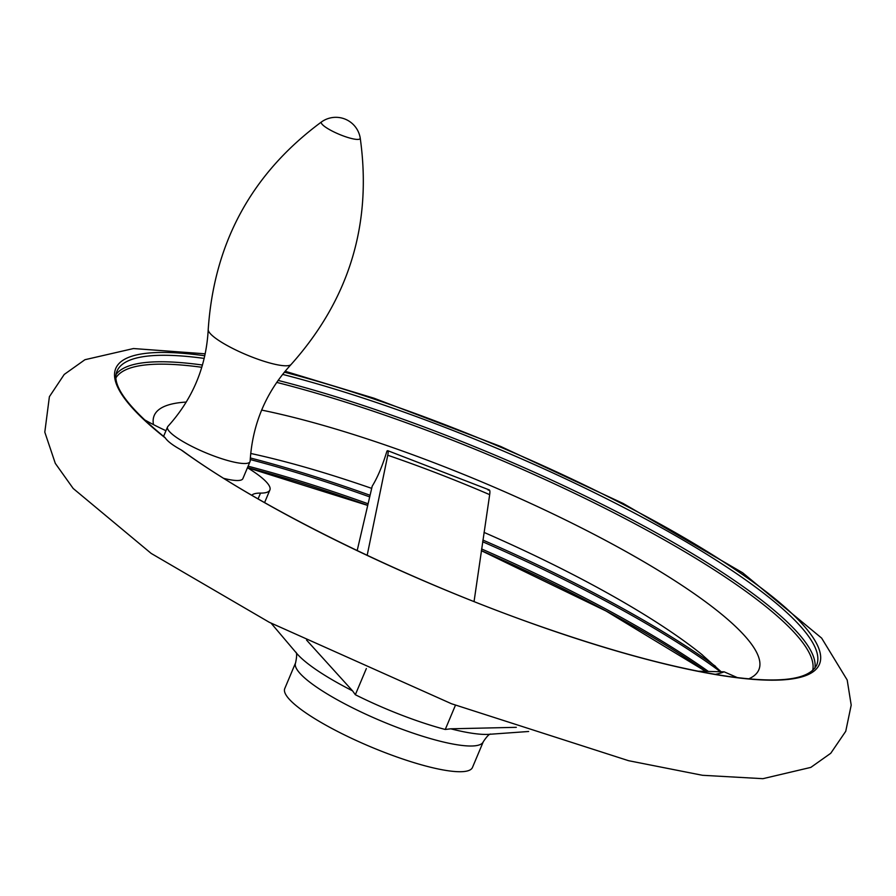 <?xml version="1.0" encoding="UTF-8"?>
<svg xmlns="http://www.w3.org/2000/svg" width="896" height="896" viewBox="0 0 896 896"><rect width="100%" height="100%" fill="white"/><g stroke="black" fill="none" stroke-linecap="round" stroke-linejoin="round"><path stroke-width="1.34" d="M144.088 419.552A74.043 14.851 22.8 0 0 165.962 430.718M367.17 555.33L387.755 455.246C388.539 451.349 388.27 449.96 386.96 451.069C382.525 465.707 377.608 477.411 372.21 486.158L357.179 550.592M488.219 490.213C489.754 489.194 490.235 490.672 489.675 494.648L474.051 601.552M698.107 671.216L724.147 671.821L737.352 677.611M528.651 731.483L489.216 734.317A112.258 22.512 -157.2 0 1 453.387 729.467A112.258 22.512 -157.2 0 1 450.755 728.806L445.256 729.478A107.979 21.661 -157.2 0 1 355.342 694.725L352.542 690.838A112.258 22.512 -157.2 0 1 296.733 653.408L271.163 623.246M306.566 640.091L352.542 690.838M366.352 668.55L355.342 694.725M489.261 489.922L387.789 450.699L386.96 451.069M295.579 662.85A101.808 20.418 -157.2 0 0 341.342 702.016A101.808 20.418 -157.2 0 0 441.314 741.507A101.808 20.418 -157.2 0 0 483.28 741.754L472.461 767.469A101.808 20.418 -157.2 0 1 430.494 767.222A101.808 20.418 -157.2 0 1 330.534 727.742A101.808 20.418 -157.2 0 1 284.76 688.565L295.579 662.85C296.934 656.342 296.99 652.77 295.747 652.12M282.587 374.382A379.456 76.104 -157.2 0 1 650.664 521.774A379.456 76.104 -157.2 0 1 816.614 665.258C808.808 679.874 779.442 683.592 728.493 676.435C678.429 669.122 617.344 652.994 545.205 628.051C411.354 581.907 262.192 508.995 182.672 450.878L181.059 449.859C172.906 445.379 167.653 441.414 165.301 437.954L164.819 437.371C127.154 406.65 111.227 384.586 117.006 371.168A379.456 76.104 -157.2 0 1 204.198 358.411M291.099 364.482A45.08 9.038 22.8 0 1 246.411 354.771A45.08 9.038 22.8 0 1 208.208 329.638C206.214 366.654 192.774 398.922 167.899 426.418A44.733 8.971 22.8 0 0 167.541 426.978A44.733 8.971 22.8 0 0 205.296 452.581A44.733 8.971 22.8 0 0 250.018 461.642A44.733 8.971 22.8 0 0 250.152 461.003C252.403 423.987 266.056 391.81 291.099 364.482C349.216 299.421 372.254 223.933 360.214 137.995A24.685 24.685 0 0 0 321.675 121.8A21.067 4.222 22.8 0 0 339.102 134.277A21.067 4.222 22.8 0 0 360.214 137.995M223.81 478.386A44.733 8.971 22.8 0 0 242.861 478.643L250.018 461.642M264.589 502.589L269.886 490A74.043 14.851 22.8 0 1 260.512 493.102A74.043 14.851 22.8 0 0 251.776 495.23M269.886 490A74.043 14.851 22.8 0 0 247.453 467.734M450.755 728.806L516.32 727.328M455.437 705.253L445.256 729.478M250.331 457.968A378.067 75.824 -157.2 0 1 370.07 495.286M482.888 540.064A378.067 75.824 -157.2 0 1 715.624 666.389M250.712 453.466A327.958 65.778 -157.2 0 1 371.694 488.376M484.03 532.403A327.958 65.778 -157.2 0 1 701.322 654.08A327.958 65.778 -157.2 0 1 702.52 655.043M387.755 455.246A302.568 60.682 -157.2 0 1 489.675 494.648M724.147 671.821A302.568 60.682 -157.2 0 1 715.221 674.363M165.301 437.954A381.64 76.541 -157.2 0 1 204.803 355.779M284.357 372.176A381.64 76.541 -157.2 0 1 765.89 591.539A381.64 76.541 -157.2 0 1 662.099 663.286A381.64 76.541 -157.2 0 1 181.059 449.859M247.509 467.589A381.64 76.541 -157.2 0 1 367.718 505.355M481.331 550.614A381.64 76.541 -157.2 0 1 705.936 671.406M260.512 493.102L258.082 498.882M248.102 466.2A379.456 76.104 -157.2 0 1 368.088 503.787M481.578 548.957A379.456 76.104 -157.2 0 1 708.4 671.462M250.23 459.558A379.456 76.104 -157.2 0 1 369.69 496.899M482.642 541.755A379.456 76.104 -157.2 0 1 720.451 671.742M153.474 424.626A327.958 65.778 -157.2 0 1 186.256 402.069M261.643 410.088A327.958 65.778 -157.2 0 1 620.917 548.744A327.958 65.778 -157.2 0 1 748.798 678.821M115.954 377.776A378.067 75.824 -157.2 0 1 201.79 367.282M276.696 382.39A378.067 75.824 -157.2 0 1 640.091 526.557A378.067 75.824 -157.2 0 1 812.627 670.634M116.088 374.461A379.456 76.104 -157.2 0 1 202.462 365.03M278.085 380.408A379.456 76.104 -157.2 0 1 639.834 523.88A379.456 76.104 -157.2 0 1 814.901 668.214M483.28 741.754C486.976 736.221 489.485 733.678 490.818 734.115M205.218 353.819L133.493 348.544L84.941 359.71L64.221 374.45L49.392 396.693L44.8 432.152L55.306 463.378L73.181 488.477L151.189 553.426L269.282 622.283L451.517 703.752L628.566 760.693L702.43 775.286L762.91 778.68L810.835 767.39L830.749 753.278L845.746 731.282L851.2 705.107L847.19 680.008L821.632 638.098L742.594 572.734L623.168 503.462L500.651 446.443L374.024 398.216L285.118 371.246M167.541 426.978L163.576 436.397M208.208 329.638C214.032 242.592 251.854 173.309 321.675 121.8M247.475 467.678L367.707 505.422M481.331 550.682L606.144 611.072L705.723 671.395M701.322 654.08L721.123 671.754"/></g></svg>
